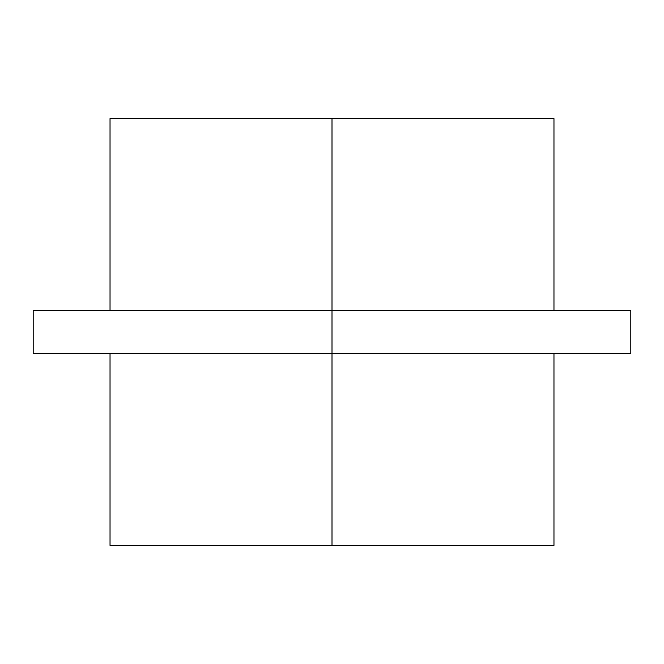 <?xml version="1.0" encoding="UTF-8"?>
<svg xmlns="http://www.w3.org/2000/svg" width="664" height="664" viewBox="0 0 664 664"><rect width="100%" height="100%" fill="white"/><g stroke="black" fill="none" stroke-linecap="round" stroke-linejoin="round"><path stroke-width="1" d="M553.967 545.426L110.033 545.426L332 545.426L332 310.661L33.2 310.661L332 310.661L332 118.574L110.033 118.574L553.967 118.574L332 118.574L332 310.661L630.8 310.661L332 310.661L332 353.339L630.8 353.339L332 353.339L332 545.426L553.967 545.426L553.967 353.339M332 353.339L33.2 353.339L332 353.339M630.8 310.661L630.8 353.339M553.967 310.661L553.967 118.574M110.033 545.426L110.033 353.339M110.033 310.661L110.033 118.574M33.2 310.661L33.2 353.339"/></g></svg>
